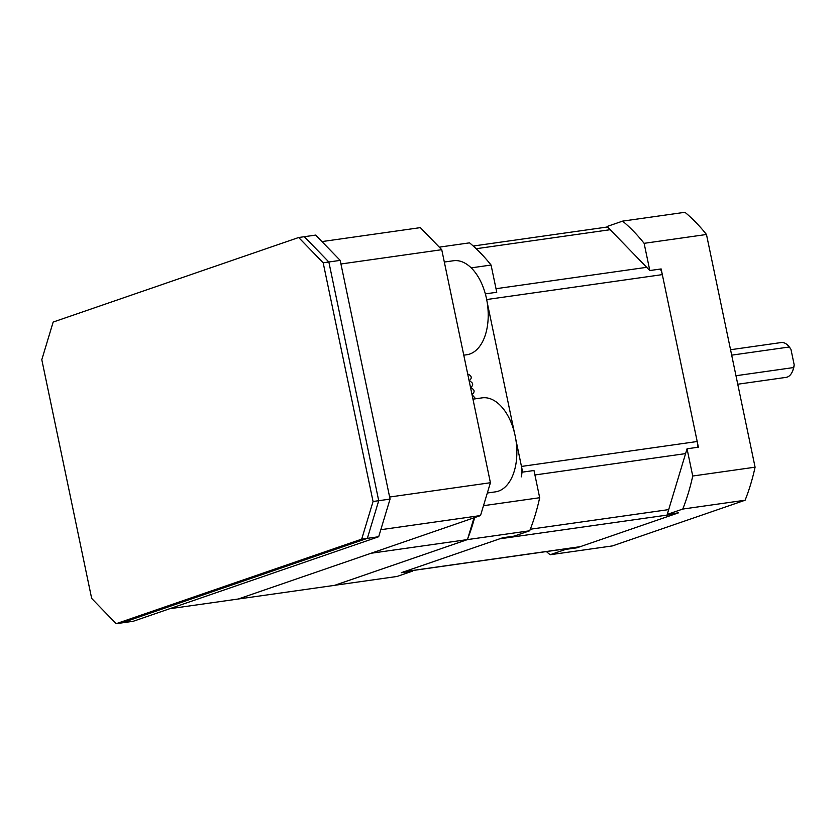 <?xml version="1.0" encoding="UTF-8"?>
<svg xmlns="http://www.w3.org/2000/svg" width="836" height="836" viewBox="0 0 836 836"><rect width="100%" height="100%" fill="white"/><g stroke="black" fill="none" stroke-linecap="round" stroke-linejoin="round"><path stroke-width="1.25" d="M116.183 623.708L91.667 598.419L41.8 359.71L53.159 322.069L298.671 237.508L304.335 236.703L328.851 261.992L378.718 500.701L367.349 538.342L121.847 622.904L116.183 623.708L361.685 539.147L373.055 501.506L378.718 500.701L367.349 538.342L361.685 539.147M340.189 260.383L390.057 499.092L378.718 500.701L328.851 261.992L340.189 260.383L315.674 235.094L304.335 236.703L328.851 261.992L323.177 262.797L373.055 501.506M323.177 262.797L298.671 237.508M378.687 536.733L367.349 538.342L121.847 622.904L133.185 621.294L378.687 536.733L390.057 499.092M340.942 263.988L441.742 249.692L420.351 227.632L321.964 241.583M441.742 249.692L490.418 482.727L389.618 497.023M490.418 482.727L480.512 515.561L380.808 529.71M480.512 515.561L238.239 599.015L169.645 608.744M467.449 539.586L371.079 553.254L238.239 599.015L334.609 585.346L467.449 539.586L474.022 517.798M487.169 302.235L514.328 432.254L487.169 302.235M483.49 505.696L539.68 497.723L533.995 470.511L522.657 472.11L515.812 439.339L521.465 466.436A14.066 8.172 81.9 0 1 521.204 476.917M697.684 447.291A14.066 8.172 -98.1 0 0 697.193 441.512L662.331 274.626A14.066 8.172 -98.1 0 0 660.377 269.056M404.039 571.761L579.317 546.901A14.066 8.172 -98.1 0 0 580.205 546.681L675.342 513.921A14.066 8.172 -98.1 0 0 676.93 513.032M675.342 513.921L499.614 538.844L404.478 571.615A14.066 8.172 81.9 0 1 403.589 571.824M529.7 530.776L514.182 536.116L502.854 537.726L401.238 572.723L412.576 571.113L397.058 576.464L334.703 585.304L467.345 539.617L529.7 530.776A189.876 110.268 -98.1 0 0 539.68 497.723M467.721 538.687A189.876 110.268 -98.1 0 0 474.649 517.578M439.266 247.142L469.55 242.848A189.876 110.268 -98.1 0 1 491.066 265.043L471.201 267.865M467.711 374.026L467.732 374.026C471.859 375.792 472.34 378.081 469.163 380.882L469.142 380.882C473.291 382.648 473.772 384.936 470.595 387.737L470.595 387.737C474.723 389.503 475.203 391.791 472.026 394.592L475.653 398.772M485.685 295.15L485.423 293.875L496.762 292.266L491.066 265.043M622.601 221.132A189.876 110.268 81.9 0 1 644.117 243.328L649.812 270.55L607.082 226.483L622.601 221.132L684.956 212.292A189.876 110.268 81.9 0 1 706.472 234.488L755.086 467.178A189.876 110.268 81.9 0 1 745.106 500.221L612.464 545.908L550.109 554.749A189.876 110.268 81.9 0 1 546.41 551.572M644.117 243.328L706.472 234.488M745.106 500.221L682.751 509.061L667.243 514.412L678.571 512.802L576.965 547.799L565.627 549.409L550.109 554.749M755.086 467.178L692.73 476.018A189.876 110.268 81.9 0 1 682.751 509.061M649.812 270.55L661.14 268.941L698.384 447.187L687.046 448.796L692.73 476.018M667.243 514.412L687.046 448.796M463.781 355.175L466.791 354.746A47.474 27.567 -98.1 0 0 469.79 354.025A47.474 27.567 -98.1 0 0 487.001 301.263A47.474 27.567 -98.1 0 0 453.457 260.748L444.324 262.044M789.1 346.741L789.801 347.64A16.177 9.395 81.9 0 1 790.95 349.323L789.288 346.992A17.577 10.21 -98.1 0 0 789.1 346.741A17.577 10.21 -98.1 0 0 781.158 342.551L730.549 349.73M737.76 384.226L786.091 377.37A17.577 10.21 -98.1 0 0 787.209 377.099A17.577 10.21 -98.1 0 0 792.559 371.142A17.577 10.21 -98.1 0 0 793.583 367.558L735.983 375.73M731.688 355.154L789.288 346.992M793.583 367.558L794.2 364.893L790.95 349.323M794.2 364.893A16.177 9.395 81.9 0 1 792.988 370.087L792.559 371.142M487.315 493.01L495.435 491.861A47.474 27.567 -98.1 0 0 516.136 462.59A47.474 27.567 -98.1 0 0 506.783 413.851A47.474 27.567 -98.1 0 0 482.1 397.863L472.967 399.159M521.465 466.436L697.193 441.512M662.331 274.626L486.677 299.539M534.925 474.973L685.593 453.603M646.677 267.321L496.009 288.702M530.317 529.23L668.685 509.605M610.217 229.701L476.175 248.72M404.478 571.615L580.205 546.681M473.249 246.024L607.573 226.974"/></g></svg>
